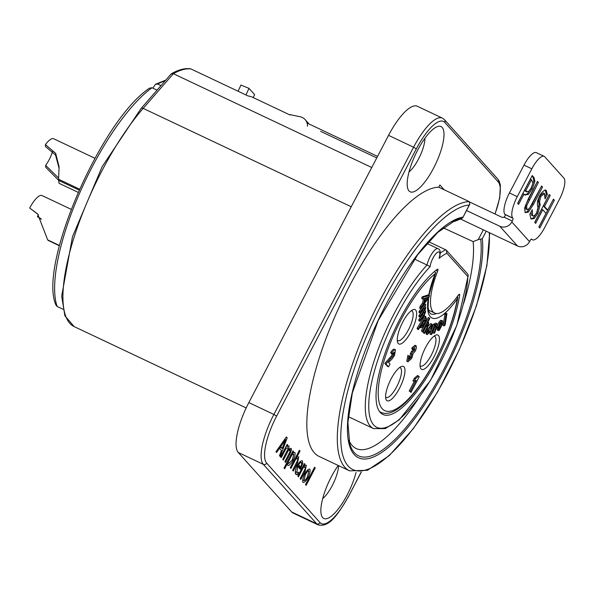<?xml version="1.0" encoding="UTF-8"?>
<svg xmlns="http://www.w3.org/2000/svg" width="594" height="594" viewBox="0 0 594 594"><rect width="100%" height="100%" fill="white"/><g stroke="black" fill="none" stroke-linecap="round" stroke-linejoin="round"><path stroke-width="0.89" d="M152.858 88.157L155.502 84.244L157.707 84.073L160.989 85.625M157.054 90.14L152.005 87.756L149.532 88.15C101.158 120.04 37.867 265.659 55.992 305.16M56.007 305.19L57.165 306.489L62.949 309.222M446.406 250.326L467.716 274.049L468.235 275.505L467.872 276.618A97.164 30.004 -64.7 0 1 412.399 405.836A97.164 30.004 -64.7 0 1 369.55 394.401A97.164 30.004 -64.7 0 1 430.19 266.565L427.027 265.013A12.029 3.713 115.3 0 1 432.068 253.371A12.029 3.713 115.3 0 1 437.978 248.686C440.258 249.302 440.785 252.131 439.56 257.18L439.063 258.338A97.164 30.004 -64.7 0 1 446.837 253.193L446.406 250.326L445.678 249.777L428.564 241.684M348.351 416.684L373.559 428.608A99.695 30.791 115.3 0 1 374.265 360.461A99.695 30.791 115.3 0 1 427.027 265.013L414.389 259.036M437.607 271.235A50.639 15.637 115.3 0 0 434.674 313.06A50.639 15.637 115.3 0 0 458.286 295.188A2.532 0.78 115.3 0 1 459.466 294.29A2.532 0.78 115.3 0 1 459.645 295.233A82.922 25.609 -64.7 0 1 425.839 378.831A82.922 25.609 -64.7 0 1 382.907 414.471A82.922 25.609 -64.7 0 1 386.731 348.559A82.922 25.609 -64.7 0 1 437.251 269.282A2.532 0.78 115.3 0 1 437.756 269.141A2.532 0.78 115.3 0 1 437.607 271.235L435.825 270.389M290.154 114.649L300.178 116.758A10.128 9.556 138.1 0 1 305.138 119.594A10.128 9.556 138.1 0 1 307.469 126.225M320.626 131.363L376.767 157.907M489.248 232.618A145.582 44.958 -64.7 0 1 398.322 446.243A145.582 44.958 -64.7 0 1 350.653 380.464A145.582 44.958 -64.7 0 1 469.253 205.019L469.809 204.225L469.208 201.618A148.114 45.745 115.3 0 0 366.854 327.643A148.114 45.745 115.3 0 0 349.591 470.842L367.448 470.314L389.256 455.591L413.424 428.526L437.652 391.877L459.422 349.495L476.44 305.858L486.902 265.577L489.679 232.818M469.253 205.019L462.741 217.753M483.353 229.826L478.229 239.627L482.306 238.714A132.521 40.927 115.3 0 1 402.584 433.516A132.521 40.927 115.3 0 1 355.249 380.799A132.521 40.927 115.3 0 1 462.926 217.129L462.095 218.392L454.856 221.28A125.141 38.647 -64.7 0 0 452.101 221.889M478.229 239.627L473.121 241.617A125.141 38.647 -64.7 0 1 463.647 303.437M419.208 397.408A125.141 38.647 -64.7 0 1 356.051 448.477A125.141 38.647 -64.7 0 1 348.856 440.228M473.121 241.617L443.206 227.821M444.512 119.721A2.532 2.391 138.1 0 1 444.802 122.438L498.18 181.89A2.532 2.391 138.1 0 0 497.891 179.165L444.512 119.721L442.359 118.102L417.322 106.259A44.305 13.684 115.3 0 0 388.55 135.365L248.841 402.598A44.305 13.684 115.3 0 0 238.298 452.524L291.684 511.969A44.305 13.684 115.3 0 0 293.117 513.053L318.146 524.896C329.507 527.695 338.246 513.988 348.604 496.332L361.271 472.104M349.591 470.842L319.112 456.43A148.114 45.745 -64.7 0 1 336.375 313.231A148.114 45.745 -64.7 0 1 438.728 187.207L469.208 201.618M444.223 189.805L439.894 184.979L438.728 187.207M338.231 465.466A36.078 11.145 115.3 0 0 321.406 515.169A36.078 11.145 115.3 0 0 322.676 517.597A36.078 11.145 115.3 0 0 339.471 507.417A36.078 11.145 115.3 0 0 356.029 472.445M409.006 190.919A36.078 11.145 115.3 0 0 437.169 160.64A36.078 11.145 115.3 0 0 436.909 126.789A36.078 11.145 115.3 0 0 415.518 154.425A36.078 11.145 115.3 0 0 407.736 188.491A36.078 11.145 115.3 0 0 409.006 190.919M306.118 485.357L305.479 484.645L314.597 467.203L315.236 467.909L306.118 485.357M305.123 467.04L303.348 467.456L298.455 476.826L297.817 476.113L304.366 463.58L305.004 464.293L304.277 465.689L306.341 465.221L305.049 471.302L300.794 479.432L300.156 478.719L305.234 468.636L305.123 467.04L303.074 466.045M297.594 458.65L295.812 459.065L290.919 468.436L290.28 467.723L299.398 450.274L300.037 450.987L296.74 457.298L298.804 456.831L297.512 462.912L293.258 471.042L292.619 470.329L297.698 460.246L297.594 458.65L295.582 457.588M289.954 450.141L288.253 450.712L283.39 460.053L282.751 459.34L287.875 449.22L287.8 447.75L286.137 448.292L281.244 457.655L280.606 456.942L287.154 444.409L287.793 445.121L287.073 446.502L289.018 445.931L288.87 449.198L291.164 448.322L291.402 450.282L289.857 454.195L285.543 462.451L284.905 461.738L290.028 451.618L289.954 450.141L287.897 449.153M275.943 451.752L286.375 436.946L287.199 437.867L280.175 456.467L279.462 455.68L281.445 450.497L279.522 448.351L276.618 452.509L275.943 451.752M293.072 460.38C290.867 464.025 289.144 465.718 287.89 465.451L287.407 463.52L284.667 468.77L284.029 468.057L292.991 450.913L293.629 451.626L292.946 452.932L294.973 452.561C295.411 454.098 294.78 456.704 293.072 460.38L292.233 459.986M295.307 471.695L297.676 472.616L298.7 472.245L297.497 474.547L295.656 474.161C294.884 472.341 295.374 469.475 297.141 465.555C299.294 462.006 301.047 460.432 302.383 460.818L302.754 463.439L300.334 469.342L297.705 466.424L296.859 472.482L295.3 471.747M295.686 474.198L296.555 474.606L295.656 474.161M308.086 477.635C305.925 481.222 304.21 482.803 302.94 482.373C302.331 480.628 302.918 477.791 304.7 473.864C306.86 470.292 308.576 468.718 309.86 469.141C310.476 470.819 309.882 473.656 308.086 477.635L307.247 477.234M308.902 470.945C308.115 470.671 306.927 471.888 305.361 474.599L303.883 480.561C304.677 480.821 305.858 479.596 307.425 476.9L308.902 470.945L307.395 470.203M303.883 480.561L302.732 480.041L303.883 480.561M297.208 465.414L300.549 467.04L301.655 464.285L301.44 462.511L299.985 461.783M299.45 462.31L300.17 462.652L298.552 464.812L300.549 467.04M301.44 462.511L300.17 462.652M297.78 464.449L298.552 464.812M298.054 465.859L297.757 466.476M295.367 473.537L297.497 474.547M296.896 466.038L297.705 466.424M287.489 461.434L288.298 461.813L288.773 463.439L292.285 459.89L293.77 454.395L291.699 453.385M291.216 454.313L292.025 454.692L288.298 461.813M293.77 454.395L292.025 454.692M286.902 462.548L288.87 463.506L286.895 462.57M287.051 462.644L286.657 463.03M292.129 452.554L292.946 452.932M292.82 451.24L293.629 451.626M286.598 463.134L287.407 463.52M284.741 439.27L285.58 439.664L280.695 446.658L282.254 448.396L285.58 439.664M279.291 447L282.254 448.396M279.819 446.25L280.695 446.658M279.811 447.245L279.41 448.299M278.631 447.935L279.522 448.351M286.093 437.347L287.199 437.867M288.112 448.834L288.016 449.213M287.971 448.767L288.87 449.198M286.263 446.124L287.073 446.502M286.984 444.743L287.793 445.121M285.328 447.906L286.137 448.292M287.414 450.319L288.253 450.712M295.931 456.912L296.74 457.298M299.228 450.608L300.037 450.987M295.003 458.687L295.812 459.065M303.467 465.302L304.277 465.689M304.195 463.907L305.004 464.293M302.539 467.077L303.348 467.456M314.426 467.53L315.236 467.909M171.087 74.027L173.366 73.708A148.114 45.745 -64.7 0 1 190.964 68.963L190.228 68.755C184.652 68.11 178.423 69.743 171.547 73.656M290.058 115.006L252.539 97.26A148.114 45.745 115.3 0 0 248.114 95.983L190.964 68.963M371.747 167.508L173.366 73.708L143.176 108.383A2.532 1.626 -139 0 0 141.06 108.509L102.153 166.669L72.475 236.768L61.679 296.109L64.865 315.741L74.168 326.603A135.454 41.832 -64.7 0 1 74.102 237.214A135.454 41.832 -64.7 0 1 143.176 108.383L351.225 206.757M338.595 465.637A22.156 6.838 -64.7 0 1 322.676 498.626M424.933 138.261A22.156 6.838 -64.7 0 1 409.006 171.948M545.114 189.805L546.265 193.941L547.349 194.453L545.04 198.871L544.431 193.473L543.339 192.953L539.768 195.842L538.416 201.188L539.092 204.262L536.82 212.83L533.093 218.028L530.917 218.896M546.265 193.941L545.121 196.117M531.014 212.073L531.541 215.236L532.632 215.748C533.806 216.261 535.135 215.295 536.627 212.845L537.993 207.618L537.384 204.945L537.503 201.195L539.679 195.656C542.225 191.61 544.401 189.835 546.205 190.325L547.349 194.453M544.594 193.592L540.852 196.354L539.508 201.708L540.184 204.774L537.904 213.343L534.177 218.547L531.029 219.03L529.855 214.3L532.283 209.652L532.632 215.748L531.541 215.236M531.236 187.897L532.952 183.086L531.474 179.774L525.675 190.867L526.774 191.929L525.222 191.068L528.682 191.58L531.236 187.897M525.675 190.867L524.584 190.355L530.39 179.254L531.474 179.774M524.584 190.355L525.222 191.068M531.986 175.973L532.892 176.982L533.828 180.762L531.185 188.35L527.338 193.844L524.762 194.854M524.027 194.03L518.599 204.403L517.664 203.363L532.217 175.527L533.984 177.495L534.912 181.281L532.269 188.862L528.422 194.364L524.814 194.906L522.935 193.51L517.738 203.452M525.222 195.211L524.814 194.906M541.379 186.427L532.373 203.883L527.264 211.62L525.059 212.511M525.705 208.947L526.975 209.593L529.291 208.635L541.609 185.989L542.545 187.028L533.464 204.395L528.356 212.132L525.141 212.615L524.613 207.967L528.378 198.738L537.459 181.37L538.394 182.41L526.678 205.732L526.789 209.459L525.705 208.947L525.586 205.212L526.678 205.732M537.228 181.809L525.586 205.212M527.264 211.62L528.356 212.132M541.453 186.516L542.545 187.028M537.303 181.89L538.394 182.41M553.192 199.584L538.951 227.064M549.027 194.951L543.399 205.947L546.629 209.548L547.72 210.068L553.422 199.146L554.358 200.185L539.805 228.022L538.869 226.982L545.997 213.357L542.76 209.756L535.639 223.381L534.704 222.342L549.257 194.505L550.192 195.545L544.483 206.467L547.72 210.068M542.76 209.756L541.676 209.244L534.778 222.431M553.274 199.673L554.358 200.185M543.399 205.947L544.483 206.467M549.101 195.032L550.192 195.545M529.996 240.778L529.529 241.669L511.828 221.956L512.295 221.065A2.532 0.78 115.3 0 0 512.897 218.213L512.756 218.057A18.986 5.866 -64.7 0 1 517.277 196.659L531.83 168.822A18.986 5.866 -64.7 0 1 544.156 156.348A18.986 5.866 -64.7 0 1 544.772 156.816L563.877 178.089A18.986 5.866 -64.7 0 1 559.362 199.487L544.809 227.324A18.986 5.866 -64.7 0 1 532.476 239.798A18.986 5.866 -64.7 0 1 531.86 239.33L531.719 239.174A2.532 0.78 115.3 0 0 531.637 239.115A2.532 0.78 115.3 0 0 529.996 240.778M253.237 97.594L254.611 94.602L248.99 88.35L245.946 94.958M238.097 91.246L240.941 85.068L248.99 88.35M469.795 202.079L501.819 217.218A2.532 2.391 -41.9 0 0 504.024 217.152L512.295 221.065M460.565 219.052L517.5 245.975A9.118 8.598 -41.9 0 0 529.529 241.669M511.828 221.956A9.118 8.598 138.1 0 1 499.799 226.262L466.52 210.528M544.156 156.348L536.323 152.643A18.986 5.866 115.3 0 0 523.99 165.117L509.437 192.953A18.986 5.866 115.3 0 0 504.922 214.345L505.063 214.508A2.532 0.78 -64.7 0 1 505.041 215.897L504.024 217.152M428.185 298.403A53.802 16.617 115.3 0 0 457.343 298.685A78.683 24.302 -64.7 0 1 406.296 401.076A78.683 24.302 -64.7 0 1 380.851 372.742A78.683 24.302 -64.7 0 1 435.038 273.841L435.699 272.579L434.363 271.614M435.692 272.601L429.002 295.129M457.343 298.685L457.826 297.215L457.165 296.755M379.514 411.56A81.846 25.275 115.3 0 0 380.643 412.214C404.328 423.945 450.259 345.871 457.84 297.312L457.826 297.215M411.041 392.396L410.291 391.55L416.171 380.301L414.018 381.474L415.436 378.764L418.614 376.069L419.223 376.745L411.041 392.396L409.199 391.038L410.291 391.55M414.018 381.474L412.927 380.962L414.345 378.252L417.523 375.549L418.614 376.069M414.345 378.252L415.436 378.764M409.199 391.038L414.218 381.437M444.223 325.928L446.005 314.597L446.933 313.61L445.151 324.948L444.223 325.928L443.131 325.415L444.921 314.078L446.005 314.597M444.921 314.078L445.842 313.097L446.933 313.61M431.036 334.593L434.422 324.732L435.112 324.428L434.63 325.831L436.976 323.574L435.521 323.062L436.605 323.574L437.273 325.304L436.761 326.915L434.682 332.967L433.917 333.308L435.981 327.316L435.951 325.096L433.642 328.876L431.793 334.251L431.036 334.593L429.952 334.08L433.338 324.22L434.422 324.732M433.917 333.308L432.833 332.788L435.135 325.95M434.355 324.072L435.521 323.062M433.338 324.22L434.021 323.916L435.112 324.428M427.866 323.968L425.623 326.544L422.883 331.868L422.453 331.445L429.365 318.005L429.796 318.436L427.316 323.255L428.764 322.668L427.695 327.331L424.524 333.494L424.094 333.071L427.264 326.9L427.91 323.982M427.546 322.059L428.764 322.668M422.883 331.868L421.361 330.932L428.274 317.493L429.365 318.005M421.361 330.932L422.453 331.445M424.524 333.494L423.002 332.551L426.811 324.732M423.002 332.551L424.094 333.071M424.985 306.623L425.839 307.536L424.799 310.773L425.72 311.635L423.767 316.231L419.921 321.235L419.951 320.062L423.492 315.466L424.903 312.444L423.299 312.897L420.032 317.137L420.069 315.963L423.715 311.226L425.022 308.345L423.069 309.236L420.151 313.023L420.188 311.85L425.809 304.551L425.096 306.474M424.331 308.019L425.022 308.345L424.829 307.937M424.146 312.088L424.903 312.444L424.703 311.991M424.799 310.773L425.415 310.692L424.324 310.179M420.151 313.023L419.067 312.503L419.097 311.338L424.717 304.031L425.809 304.551M419.097 311.338L420.188 311.85M420.032 317.137L418.948 316.617L418.978 315.444L422.624 310.714L423.93 307.833M418.978 315.444L420.069 315.963M419.921 321.235L418.829 320.715L418.867 319.542L422.401 314.946L423.812 311.932M418.867 319.542L419.951 320.062M424.547 302.272L425.445 298.129L428.549 296.903L424.547 302.272M425.156 299.443L426.351 297.832M423.21 297.364L429.492 295.367L429.12 297.111L420.745 308.754L421.146 306.912L423.656 303.489L424.755 298.381L422.839 299.072L423.21 297.364L422.119 296.844L428.408 294.847L429.492 295.367M422.839 299.072L421.747 298.552L422.119 296.844M420.745 308.754L419.661 308.234L420.055 306.4L422.564 302.97L423.455 298.849M422.564 302.97L423.656 303.489M420.055 306.4L421.146 306.912M421.495 326.299L423.203 321.688L425.727 319.446L423.997 324.086L421.591 326.418M421.643 325.222L424.472 320.047M418.206 328.786L425.757 316.468L425.965 317.189L425.252 318.347L426.47 318.347L424.235 324.903C422.557 327.257 421.398 328.148 420.752 327.591L421.094 325.237L418.436 329.581L418.206 328.786L417.114 328.274L424.665 315.949L425.757 316.468M419.832 327.279L420.923 327.791L419.899 327.19M425.156 317.545L426.47 318.347M418.436 329.581L417.344 329.061L417.114 328.274M429.158 327.888L430.969 328.46L428.95 328.311L431.348 325.519M431.222 325.49L431.556 326.529L430.969 328.46M429.878 327.94L430.472 326.009M427.346 334.593C426.589 334.028 426.752 332.261 427.836 329.306L431.816 324.094C432.506 324.658 432.306 326.448 431.207 329.447L431.014 329.9L428.319 329.707L427.947 333.197L429.789 331.2L430.323 331.467L427.346 334.593L426.143 334.051L426.277 330.086M428.296 326.009L430.724 323.574L431.905 324.116L430.902 323.663M427.71 332.061L428.697 330.68L429.789 331.2M438.803 328.749L439.56 329.106L438.907 326.863L441.283 322.126L441.943 324.317L439.1 329.217M438.469 328.593L440.859 323.797L441.015 322.401M441.283 322.126L441.736 322.015M438.008 327.591L439.731 323.195L441.594 320.849L442.456 320.634L442.864 323.5L439.241 330.375L438.379 330.598L438.008 327.591L436.924 327.079L438.639 322.676L440.51 320.337L442.456 320.634M438.379 330.598L437.295 330.078L436.924 327.079M409.184 359.281L411.085 357.306L411.85 354.276L411.382 354.121L412.741 351.782L414.419 350.467L414.879 348.277L413.298 349.799L412.845 348.567L416.186 345.842L416.342 348.233L415.265 351.128L412.993 353.772L411.791 358.301L407.892 361.776L408.902 355.925L409.815 356.385L409.221 359.311M407.039 361.375L407.996 361.85L406.801 361.256L407.818 355.412L408.902 355.925M413.298 349.799L412.206 349.287L411.753 348.047L414.998 345.248L416.186 345.842M411.531 354.128L410.298 353.608L411.649 351.262L412.83 351.856M411.753 348.047L412.845 348.567M411.649 351.262L413.595 349.331M409.281 357.892L410.758 353.764M394.067 352.227L392.359 354.113L391.765 352.977C393.414 350.43 394.654 349.376 395.485 349.814L394.461 355.539L391.981 359.088L388.506 362.399L390.006 364.07L388.55 366.847L385.907 363.907L392.486 356.563L393.599 354.908L394.126 352.242M394.268 349.205L395.485 349.814M385.907 363.907L384.823 363.394L387.459 366.335L388.55 366.847M392.359 354.113L391.275 353.601L390.674 352.465L391.765 352.977M390.674 352.465C392.33 349.918 393.57 348.856 394.394 349.294M384.823 363.394L391.394 356.051L392.998 353.126M415.681 310.105A18.986 5.866 115.3 0 0 412.904 309.756A18.986 5.866 115.3 0 0 401.641 324.302A18.986 5.866 115.3 0 0 397.549 342.233A18.986 5.866 115.3 0 0 410.261 333.16A18.986 5.866 115.3 0 0 415.681 310.105M438.491 335.513A18.986 5.866 115.3 0 0 435.714 335.165A18.986 5.866 115.3 0 0 424.458 349.71A18.986 5.866 115.3 0 0 420.359 367.634A18.986 5.866 115.3 0 0 433.071 358.568A18.986 5.866 115.3 0 0 438.491 335.513M404.031 366.899A18.986 5.866 115.3 0 0 401.254 366.557A18.986 5.866 115.3 0 0 389.998 381.096A18.986 5.866 115.3 0 0 385.9 399.027A18.986 5.866 115.3 0 0 398.611 389.954A18.986 5.866 115.3 0 0 404.031 366.899M399.599 367.545A16.454 5.086 -64.7 0 1 400.156 367.693A16.454 5.086 -64.7 0 1 400.69 368.102A16.454 5.086 -64.7 0 1 397.252 385.699A16.454 5.086 -64.7 0 1 386.085 397.453A16.454 5.086 -64.7 0 1 385.617 397.111M411.241 310.751A16.454 5.086 -64.7 0 1 411.805 310.9A16.454 5.086 -64.7 0 1 412.34 311.301A16.454 5.086 -64.7 0 1 408.902 328.905A16.454 5.086 -64.7 0 1 397.735 340.659A16.454 5.086 -64.7 0 1 397.26 340.317M434.051 336.159A16.454 5.086 -64.7 0 1 434.615 336.308A16.454 5.086 -64.7 0 1 435.15 336.709A16.454 5.086 -64.7 0 1 431.712 354.314A16.454 5.086 -64.7 0 1 420.545 366.06A16.454 5.086 -64.7 0 1 420.069 365.726M79.069 190.05L58.576 180.361L59.125 183.338M58.613 180.242L45.686 167.241L45.664 165.355L58.591 178.059M94.862 158.234L53.675 138.758A18.986 5.866 115.3 0 0 45.434 144.617L55.665 153.356L59.096 166.899L58.568 179.232L79.485 189.122M45.664 165.355A15.823 4.886 115.3 0 0 52.547 151.351M59.096 168.31L55.532 155.034L45.448 146.495L45.434 144.617M58.821 179.351A27.851 22.372 179.3 0 1 58.576 180.361M59.393 245.708L48.099 240.37L59.378 245.768M41.328 219.231L37.429 216.632L41.06 218.741M71.102 209.303L42.033 195.552A18.986 5.866 115.3 0 0 29.7 208.026L37.637 213.944L47.676 239.902L59.452 245.471M37.429 216.632A15.823 4.886 115.3 0 0 38.35 214.776M37.971 214.33L29.7 208.026M157.707 84.073A130.39 40.273 -64.7 0 1 165.191 80.799M57.165 306.489A130.39 40.273 -64.7 0 1 79.136 194.253A130.39 40.273 -64.7 0 1 152.005 87.756M445.678 249.777A99.695 30.791 115.3 0 0 440.221 253.089M446.837 253.193L467.872 276.618M430.19 266.565A9.497 2.933 -64.7 0 1 436.612 253.022A9.497 2.933 -64.7 0 1 439.063 258.338M458.627 294.75L459.645 295.233M480.687 239.1A130.725 40.377 -64.7 0 1 426.774 398.856A130.725 40.377 -64.7 0 1 349.74 443.837L347.906 422.646L352.353 392.857L378.2 320.522L417.708 254.648L437.904 232.313L455.45 220.285A130.725 40.377 -64.7 0 1 462.095 218.392M482.306 238.714L486.241 231.192M361.115 472.133L348.604 496.332M348.537 496.19A41.773 12.905 -64.7 0 1 320.055 522.609A2.532 2.391 138.1 0 1 316.713 523.811A44.305 13.684 115.3 0 0 318.146 524.896M498.18 181.89A41.773 12.905 -64.7 0 1 494.943 213.966M320.055 522.609L266.676 463.164A2.532 2.391 138.1 0 1 263.335 464.36L316.713 523.811L291.684 511.969M266.676 463.164A41.773 12.905 -64.7 0 1 276.618 416.097L273.879 414.441A44.305 13.684 115.3 0 0 263.335 464.36L238.298 452.524M442.359 118.102A44.305 13.684 115.3 0 0 413.587 147.208L416.327 148.864A41.773 12.905 -64.7 0 1 444.802 122.438M276.618 416.097L416.327 148.864M388.55 135.365L413.587 147.208L273.879 414.441L248.841 402.598M304.529 474.205L305.361 474.599M298.091 466.847L300.935 468.191M301.626 462.904L302.754 463.439M289.04 453.809L289.857 454.195M288.959 449.123L291.402 450.282M286.887 451.41L287.711 451.796M287.89 449.168L289.82 450.081M296.696 462.518L297.512 462.912M304.225 470.908L305.049 471.302M533.093 218.028L534.177 218.547M536.82 212.83L537.904 213.343M539.092 204.262L540.184 204.774M538.416 201.188L539.508 201.708M539.768 195.842L540.852 196.354M527.338 193.844L528.422 194.364M531.185 188.35L532.269 188.862M533.828 180.762L534.912 181.281M532.892 176.982L533.984 177.495M532.373 203.883L533.464 204.395M528.222 199.265L529.313 199.777M499.799 226.262L517.5 245.975M531.4 239.107L531.86 239.33M512.897 218.213L505.063 214.508M504.922 214.345L512.756 218.057M509.437 192.953L517.277 196.659M523.99 165.117L531.83 168.822M435.038 273.841A53.802 16.617 115.3 0 0 428.764 295.018M436.471 313.521A50.639 15.637 -64.7 0 1 430.657 313.855L429.039 311.805L428.103 307.454L428.549 297.898M434.89 326.797L435.981 327.316M426.18 326.388L427.264 326.9M422.624 310.714L423.715 311.226M422.401 314.946L423.492 315.466M425.764 298.626L426.848 299.138M422.913 323.574L423.997 324.086M430.479 326.017L431.556 326.529M426.908 328.868L427.836 329.306M440.859 323.797L441.943 324.317M438.639 322.676L439.731 323.195M440.51 320.337L441.594 320.849M413.327 349.955L414.419 350.467M410.001 356.794L411.085 357.306M392.508 354.395L393.599 354.908M391.394 356.051L392.486 356.563M389.434 357.907L390.525 358.427M155.502 84.244L165.785 80.116M373.559 428.608L385.246 428.616L399.257 419.802L430.531 380.42L456.853 325.334L468.235 275.505M434.674 313.06L428.512 310.142M437.978 248.686L426.952 243.473M305.138 119.594L309.103 124.012M462.756 217.723L469.809 204.225M497.891 179.165L499.279 181.304L500.371 185.038L499.71 197.98L495.062 214.026M171.05 74.064L141.06 108.509M377.561 156.385L307.076 123.055M246.191 407.944L74.168 326.603M531.214 239.196L532.476 239.798M380.643 412.214L379.648 411.746M78.074 192.308L59.125 183.346"/></g></svg>
